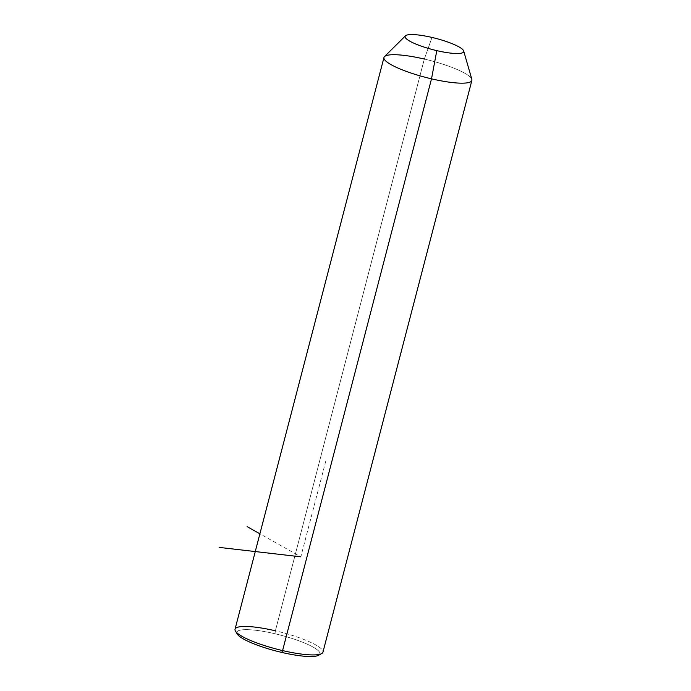 <?xml version="1.0" encoding="UTF-8"?>
<svg xmlns="http://www.w3.org/2000/svg" width="691" height="691" viewBox="0 0 691 691"><rect width="100%" height="100%" fill="white"/><g stroke="black" fill="none" stroke-linecap="round" stroke-linejoin="round"><path stroke-width="0.52" stroke-dasharray="3.46 2.59" d="M384.498 56.61A45.416 8.741 -165.4 0 1 424.326 59.046L432.013 37.444L424.326 59.046A45.416 8.741 -165.4 0 1 471.841 79.361M235.035 629.242A45.416 8.741 -165.4 0 1 275.398 630.797L424.326 59.046L275.398 630.797A45.416 8.741 -165.4 0 1 322.947 652.14M471.875 80.389A45.416 8.741 14.6 0 0 424.326 59.046M319.717 654.299A42.894 8.257 14.6 0 0 274.975 633.742A42.894 8.257 14.6 0 0 236.806 632.706M321.661 653.574A45.416 8.741 14.6 0 0 275.398 630.797L274.975 633.742A42.894 8.257 -165.4 0 1 318.663 655.258M237.255 634.053A42.894 8.257 -165.4 0 1 274.975 633.742L275.398 630.797M325.806 460.975L300.835 556.825L259.894 533.815"/><path stroke-width="1.04" d="M463.687 50.987L471.841 79.361A45.416 8.741 -165.4 0 1 431.512 78.834L436.798 50.633A30.283 5.83 14.6 0 0 463.687 50.987A30.283 5.83 14.6 0 0 432.013 37.444A30.283 5.83 14.6 0 0 405.462 35.82A30.283 5.83 14.6 0 0 436.798 50.633L431.512 78.834A45.416 8.741 -165.4 0 1 384.498 56.61L405.462 35.82M432.013 37.444A30.283 5.83 -165.4 0 1 463.652 50.866A30.283 5.83 -165.4 0 1 436.798 50.633A30.283 5.83 -165.4 0 1 405.168 37.219A30.283 5.83 -165.4 0 1 432.013 37.444M236.806 632.706A42.894 8.257 14.6 0 0 281.764 652.425L282.584 650.585A45.416 8.741 -165.4 0 1 235.035 629.242L383.971 57.491A45.416 8.741 14.6 0 0 431.512 78.834L282.584 650.585L431.512 78.834A45.416 8.741 14.6 0 0 471.875 80.389L322.947 652.14A45.416 8.741 -165.4 0 1 282.584 650.585A45.416 8.741 14.6 0 0 321.661 653.574L318.663 655.258A42.894 8.257 -165.4 0 1 281.764 652.425A42.894 8.257 14.6 0 0 319.717 654.299M424.326 59.046A45.416 8.741 14.6 0 0 383.971 57.491M282.584 650.585L281.764 652.425A42.894 8.257 -165.4 0 1 237.255 634.053L235.458 631.125A45.416 8.741 14.6 0 0 282.584 650.585M275.398 630.797A45.416 8.741 14.6 0 0 235.458 631.125M259.894 533.815L247.102 526.62M300.835 556.825L219.125 547.393"/></g></svg>
